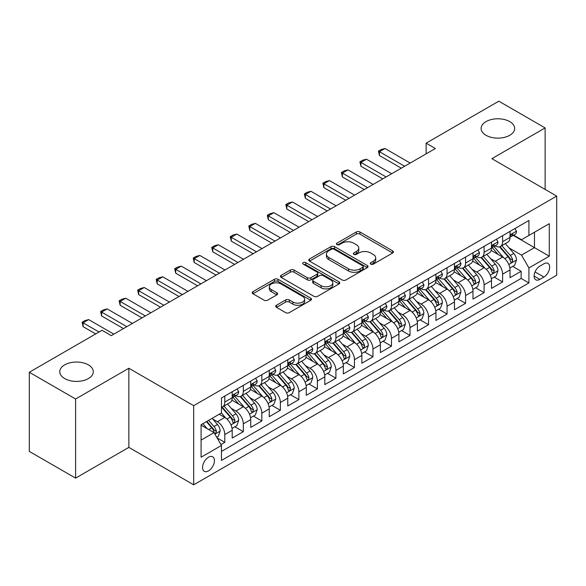 <?xml version="1.0" encoding="UTF-8"?>
<svg xmlns="http://www.w3.org/2000/svg" width="586" height="586" viewBox="0 0 586 586"><rect width="100%" height="100%" fill="white"/><g stroke="black" fill="none" stroke-linecap="round" stroke-linejoin="round"><path stroke-width="0.88" d="M370.799 264.132A1.802 1.04 0 0 0 373.341 264.132L392.657 252.976A2.571 1.487 0 0 0 393.411 251.929A2.571 1.487 0 0 0 392.657 250.881L359.936 231.99A2.571 1.487 0 0 0 356.295 231.99L336.979 243.139A1.802 1.04 0 0 0 336.452 243.871A1.802 1.04 0 0 0 336.979 244.611A1.802 1.04 0 0 0 339.528 244.611L342.026 243.168A8.226 4.747 0 0 1 353.658 243.168L356.391 244.743A8.226 4.747 0 0 1 358.8 248.098A8.226 4.747 0 0 1 356.391 251.46L353.885 252.903A1.802 1.04 0 0 0 353.358 253.635A1.802 1.04 0 0 0 353.885 254.368A1.802 1.04 0 0 0 356.435 254.368L358.932 252.925A8.226 4.747 0 0 1 370.572 252.925L373.297 254.5A8.226 4.747 0 0 1 375.707 257.862A8.226 4.747 0 0 1 373.297 261.217L370.799 262.66A1.802 1.04 0 0 0 370.271 263.4A1.802 1.04 0 0 0 370.799 264.132L370.799 262.66M88.383 364.888A16.767 9.676 0 0 0 70.115 362.785A16.767 9.676 0 0 0 59.765 371.729A16.767 9.676 0 0 0 64.672 378.571A16.767 9.676 0 0 0 82.948 380.673A16.767 9.676 0 0 0 93.291 371.729A16.767 9.676 0 0 0 88.383 364.888M509.747 121.61A16.767 9.676 0 0 0 491.478 119.515A16.767 9.676 0 0 0 481.128 128.459A16.767 9.676 0 0 0 486.043 135.3A16.767 9.676 0 0 0 504.312 137.395A16.767 9.676 0 0 0 514.655 128.459A16.767 9.676 0 0 0 509.747 121.61M208.499 470.91A8.38 4.842 120 0 0 213.971 463.526A8.38 4.842 120 0 0 212.689 456.809A8.38 4.842 120 0 0 208.499 457.219A8.38 4.842 120 0 0 203.02 464.61A8.38 4.842 120 0 0 204.302 471.327A8.38 4.842 120 0 0 208.499 470.91M276.489 305.247A2.571 1.487 0 0 0 275.735 306.302A2.571 1.487 0 0 0 276.489 307.35L285.668 312.653A2.571 1.487 0 0 0 289.301 312.653L310.756 300.266A2.571 1.487 0 0 0 311.51 299.219A2.571 1.487 0 0 0 310.756 298.164L278.035 279.273A2.571 1.487 0 0 0 274.395 279.273L252.947 291.66A2.571 1.487 0 0 0 252.192 292.707A2.571 1.487 0 0 0 252.947 293.754L264.037 300.157A2.571 1.487 0 0 0 267.67 300.157L276.848 294.861A2.571 1.487 0 0 0 277.603 293.813A2.571 1.487 0 0 0 276.848 292.758L271.347 289.587A6.878 3.97 0 0 1 269.333 286.774A6.878 3.97 0 0 1 273.581 283.111A6.878 3.97 0 0 1 281.075 283.968L302.618 296.406A6.878 3.97 0 0 1 304.632 299.219A6.878 3.97 0 0 1 300.391 302.881A6.878 3.97 0 0 1 292.897 302.024L289.301 299.951A2.571 1.487 0 0 0 285.668 299.951L276.489 305.247L276.489 307.35M128.854 368.257L75.601 399L29.3 372.264L29.3 451.396L75.601 478.125L128.854 447.382L193.68 484.812L193.68 405.68L128.854 368.257L128.854 447.382M545.127 189.41L545.127 127.924L491.874 158.667L556.7 196.09L193.68 405.68M545.127 127.924L498.818 101.188L426.125 143.16L426.125 153.854M29.3 372.264L101.993 330.292L111.259 335.639L435.383 148.507L426.125 143.16M342.209 280.005A2.571 1.487 0 0 0 345.843 280.005L367.297 267.619A2.571 1.487 0 0 0 368.052 266.571A2.571 1.487 0 0 0 367.297 265.524L334.569 246.633A2.571 1.487 0 0 0 330.936 246.633L309.481 259.012A2.571 1.487 0 0 0 308.734 260.067A2.571 1.487 0 0 0 309.481 261.114L342.209 280.005M303.929 264.52A1.802 1.04 0 0 1 305.76 264.777L305.76 262.638L339.023 281.844A2.571 1.487 0 0 1 339.777 282.892A2.571 1.487 0 0 1 339.023 283.946L317.575 296.326A2.571 1.487 0 0 1 313.935 296.326L281.214 277.434L281.214 275.339A2.571 1.487 0 0 0 280.46 276.387A2.571 1.487 0 0 0 281.214 277.434M281.214 275.339L290.392 270.036A2.571 1.487 0 0 1 294.033 270.036L307.306 277.698A2.571 1.487 0 0 0 310.939 277.698L317.026 274.182A2.571 1.487 0 0 0 317.78 273.135A2.571 1.487 0 0 0 317.026 272.08L303.211 264.103A1.802 1.04 0 0 1 302.684 263.37A1.802 1.04 0 0 1 303.797 262.411A1.802 1.04 0 0 1 305.76 262.638M220.951 444.576L224.797 442.357L217.106 437.918M212.733 419.034L217.384 421.722A10.475 6.05 60 0 1 224.797 434.556L232.203 430.278L232.203 438.079L243.315 431.662L234.891 426.798M231.258 408.339L235.909 411.028A10.475 6.05 60 0 1 243.315 423.861L250.727 419.583L250.727 427.392L261.839 420.975L253.408 416.104M249.775 397.652L254.427 400.333A10.475 6.05 60 0 1 261.839 413.167L269.245 408.889L269.245 416.697L280.357 410.281L271.933 405.417M268.3 386.958L272.951 389.639A10.475 6.05 60 0 1 280.357 402.472L287.77 398.194L287.77 406.003L298.882 399.586L290.451 394.722M286.825 376.263L291.469 378.944A10.475 6.05 60 0 1 298.882 391.778L306.288 387.5L306.288 395.308L317.4 388.892L308.976 384.028M305.343 365.569L309.994 368.257A10.475 6.05 60 0 1 317.4 381.083L324.812 376.805L324.812 384.614L335.925 378.197L327.493 373.333M323.868 354.874L328.512 357.563A10.475 6.05 60 0 1 335.925 370.396L343.33 366.118L343.33 373.919L354.442 367.503L346.018 362.639M342.385 344.18L347.037 346.868A10.475 6.05 60 0 1 354.442 359.701L361.855 355.424L361.855 363.232L372.967 356.815L364.536 351.944M360.91 333.493L365.561 336.174A10.475 6.05 60 0 1 372.967 349.007L380.373 344.729L380.373 352.538L391.485 346.121L383.061 341.257M379.428 322.798L384.079 325.479A10.475 6.05 60 0 1 391.485 338.312L398.898 334.035L398.898 341.843L410.01 335.426L401.586 330.563M397.953 312.104L402.604 314.785A10.475 6.05 60 0 1 410.01 327.618L417.415 323.34L417.415 331.149L428.534 324.732L420.103 319.868M416.47 301.409L421.122 304.097A10.475 6.05 60 0 1 428.534 316.923L435.94 312.646L435.94 320.454L447.052 314.037L438.628 309.174M434.995 290.715L439.647 293.403A10.475 6.05 60 0 1 447.052 306.236L454.458 301.958L454.458 309.76L465.577 303.343L457.146 298.479M453.513 280.02L458.164 282.708A10.475 6.05 60 0 1 465.577 295.542L472.983 291.264L472.983 299.072L484.095 292.656L475.671 287.785M472.038 269.333L476.689 272.014A10.475 6.05 60 0 1 484.095 284.847L491.508 280.569L491.508 288.378L502.62 281.961L502.62 274.153A10.475 6.05 -120 0 0 495.207 261.319L490.555 258.638M494.188 277.097L502.62 281.961M232.203 430.278A10.475 6.05 -120 0 0 224.797 417.444L219.237 414.236M250.727 419.583A10.475 6.05 -120 0 0 243.315 406.75L231.858 400.135M269.245 408.889A10.475 6.05 -120 0 0 261.839 396.055L250.383 389.441M287.77 398.194A10.475 6.05 -120 0 0 280.357 385.361L268.908 378.754M306.288 387.5A10.475 6.05 -120 0 0 298.882 374.674L287.426 368.059M324.812 376.805A10.475 6.05 -120 0 0 317.4 363.979L305.951 357.365M343.33 366.118A10.475 6.05 -120 0 0 335.925 353.285L324.468 346.67M361.855 355.424A10.475 6.05 -120 0 0 354.442 342.59L342.993 335.976M380.373 344.729A10.475 6.05 -120 0 0 372.967 331.896L361.511 325.281M398.898 334.035A10.475 6.05 -120 0 0 391.485 321.201L380.036 314.594M417.415 323.34A10.475 6.05 -120 0 0 410.01 310.507L398.553 303.9M435.94 312.646A10.475 6.05 -120 0 0 428.534 299.82L417.078 293.205M454.458 301.958A10.475 6.05 -120 0 0 447.052 289.125L435.596 282.511M472.983 291.264A10.475 6.05 -120 0 0 465.577 278.431L454.121 271.816M491.508 280.569A10.475 6.05 -120 0 0 484.095 267.736L472.638 261.122M543.918 263.781L539.845 266.132A8.123 4.688 120 0 0 534.542 273.288A8.123 4.688 120 0 0 535.787 279.793A8.123 4.688 120 0 0 539.845 279.39L543.918 277.039A8.123 4.688 120 0 0 549.221 269.882A8.123 4.688 120 0 0 547.983 263.378A8.123 4.688 120 0 0 543.918 263.781M193.68 484.812L556.7 275.222L556.7 196.09M201.086 440.115L214.051 432.629L221.464 445.463L221.464 460.428L528.916 282.921L528.916 267.949L521.511 255.122L509.08 247.944M221.464 445.463L201.086 457.219L201.086 424.711L221.464 412.954L221.464 397.982L528.916 220.475L528.916 235.44L549.294 223.684L549.294 256.192L528.916 267.949M235.814 395.572L235.909 395.631A10.475 6.05 60 0 0 241.146 396.151L248.552 391.873A10.475 6.05 -120 0 0 250.727 387.075L250.727 381.083M254.331 384.877L254.427 384.936A10.475 6.05 60 0 0 259.671 385.456L267.077 381.178A10.475 6.05 -120 0 0 269.245 376.38L269.245 370.389M272.856 374.183L272.951 374.242A10.475 6.05 60 0 0 278.189 374.762L285.594 370.484A10.475 6.05 -120 0 0 287.77 365.686L287.77 359.701M291.374 363.496L291.469 363.547A10.475 6.05 60 0 0 296.714 364.067L304.119 359.789A10.475 6.05 -120 0 0 306.288 354.991L306.288 349.007M309.899 352.801L309.994 352.853A10.475 6.05 60 0 0 315.231 353.373L322.644 349.095A10.475 6.05 -120 0 0 324.812 344.304L324.812 338.312M328.416 342.107L328.512 342.165A10.475 6.05 60 0 0 333.756 342.678L341.162 338.4A10.475 6.05 -120 0 0 343.33 333.61L343.33 327.618M346.941 331.412L347.037 331.471A10.475 6.05 60 0 0 352.274 331.991L359.687 327.713A10.475 6.05 -120 0 0 361.855 322.915L361.855 316.923M365.459 320.718L365.561 320.776A10.475 6.05 60 0 0 370.799 321.296L378.204 317.019A10.475 6.05 -120 0 0 380.373 312.221L380.373 306.229M383.984 310.023L384.079 310.082A10.475 6.05 60 0 0 389.316 310.602L396.729 306.324A10.475 6.05 -120 0 0 398.898 301.526L398.898 295.542M402.501 299.336L402.604 299.387A10.475 6.05 60 0 0 407.841 299.907L415.247 295.63A10.475 6.05 -120 0 0 417.415 290.832L417.415 284.847M421.026 288.642L421.122 288.693A10.475 6.05 60 0 0 426.359 289.213L433.772 284.935A10.475 6.05 -120 0 0 435.94 280.145L435.94 274.153M439.544 277.947L439.647 278.006A10.475 6.05 60 0 0 444.884 278.518L452.289 274.241A10.475 6.05 -120 0 0 454.458 269.45L454.458 263.458M458.069 267.253L458.164 267.311A10.475 6.05 60 0 0 463.401 267.831L470.814 263.554A10.475 6.05 -120 0 0 472.983 258.756L472.983 252.764M476.586 256.558L476.689 256.617A10.475 6.05 60 0 0 481.926 257.137L489.332 252.859A10.475 6.05 -120 0 0 491.508 248.061L491.508 242.069M221.464 451.447L521.137 278.431L521.137 271.267L510.025 277.683L510.025 269.875A10.475 6.05 -120 0 0 502.62 257.042L491.163 250.434M495.111 245.864L495.207 245.922A10.475 6.05 -120 0 0 500.444 246.442A10.475 6.05 -120 0 0 502.62 241.644L502.62 235.66M500.444 246.442L507.857 242.165A10.475 6.05 -120 0 0 510.025 237.367L510.025 231.382M224.797 396.055L224.797 402.047A10.475 6.05 60 0 1 222.621 406.838A10.475 6.05 60 0 1 221.464 407.263M222.621 406.838L230.034 402.56A10.475 6.05 -120 0 0 232.203 397.769L232.203 391.778M243.315 385.361L243.315 391.353A10.475 6.05 60 0 1 241.146 396.151M261.839 374.666L261.839 380.658A10.475 6.05 60 0 1 259.671 385.456M280.357 363.979L280.357 369.964A10.475 6.05 60 0 1 278.189 374.762M298.882 353.285L298.882 359.269A10.475 6.05 60 0 1 296.714 364.067M317.4 342.59L317.4 348.575A10.475 6.05 60 0 1 315.231 353.373M335.925 331.896L335.925 337.888A10.475 6.05 60 0 1 333.756 342.678M354.442 321.201L354.442 327.193A10.475 6.05 60 0 1 352.274 331.991M372.967 310.507L372.967 316.499A10.475 6.05 60 0 1 370.799 321.296M391.485 299.82L391.485 305.804A10.475 6.05 60 0 1 389.316 310.602M410.01 289.125L410.01 295.11A10.475 6.05 60 0 1 407.841 299.907M428.534 278.431L428.534 284.415A10.475 6.05 60 0 1 426.359 289.213M447.052 267.736L447.052 273.728A10.475 6.05 60 0 1 444.884 278.518M465.577 257.042L465.577 263.033A10.475 6.05 60 0 1 463.401 267.831M484.095 246.347L484.095 252.339A10.475 6.05 60 0 1 481.926 257.137M484.095 284.847L484.095 292.656M465.577 295.542L465.577 303.343M447.052 306.236L447.052 314.037M428.534 316.923L428.534 324.732M410.01 327.618L410.01 335.426M391.485 338.312L391.485 346.121M372.967 349.007L372.967 356.815M354.442 359.701L354.442 367.503M335.925 370.396L335.925 378.197M317.4 381.083L317.4 388.892M298.882 391.778L298.882 399.586M280.357 402.472L280.357 410.281M261.839 413.167L261.839 420.975M243.315 423.861L243.315 431.662M224.797 434.556L224.797 442.357M214.051 432.629L201.086 425.143M521.511 255.122L534.476 247.636L534.476 232.232L549.294 223.684M513.263 235.389L549.294 256.192M513.636 235.176L521.511 239.718L528.916 235.44M75.601 399L75.601 478.125M512.713 266.403L521.137 271.267M521.137 278.431L528.916 282.921M371.517 264.389L373.297 263.356A8.226 4.747 0 0 0 375.707 260.001L375.707 257.862M358.8 248.098L358.8 250.237A8.226 4.747 0 0 1 356.391 253.599L354.611 254.624M392.62 252.998L359.936 234.129A2.571 1.487 0 0 0 356.295 234.129L337.697 244.86M367.261 267.641L334.569 248.772A2.571 1.487 0 0 0 330.936 248.772L309.518 261.136M362.749 267.304A1.802 1.04 0 0 0 363.276 266.571A1.802 1.04 0 0 0 362.749 265.839L334.027 249.255A1.802 1.04 0 0 0 331.478 249.255L328.849 250.779A8.226 4.747 0 0 0 326.439 254.134A8.226 4.747 0 0 0 328.849 257.496L348.48 268.827A8.226 4.747 0 0 0 360.112 268.827L362.749 267.304L362.749 269.443A1.802 1.04 0 0 0 363.276 268.71L363.276 266.571M326.439 254.134L326.439 256.272A8.226 4.747 0 0 0 328.849 259.635L328.849 257.496M362.749 269.443L360.112 270.966A8.226 4.747 0 0 1 348.48 270.966L328.849 259.635M281.251 277.456L290.392 272.175L290.392 270.036M317.78 273.135L317.78 275.274A2.571 1.487 0 0 1 317.026 276.321L310.939 279.837A2.571 1.487 0 0 1 307.306 279.837L294.033 272.175A2.571 1.487 0 0 0 290.392 272.175M305.76 264.777L338.994 283.961M321.077 285.646A6.878 3.97 0 0 0 328.57 286.51A6.878 3.97 0 0 0 332.811 282.84A6.878 3.97 0 0 0 330.797 280.035L323.208 275.654A2.571 1.487 0 0 0 319.575 275.654L313.481 279.17A2.571 1.487 0 0 0 312.734 280.218A2.571 1.487 0 0 0 313.481 281.265L321.077 285.646L321.077 287.785A6.878 3.97 0 0 0 328.57 288.649A6.878 3.97 0 0 0 332.811 284.979L332.811 282.84M312.734 280.218L312.734 282.357A2.571 1.487 0 0 0 313.481 283.404L313.481 281.265M321.077 287.785L313.481 283.404M304.632 299.219L304.632 301.351A6.878 3.97 0 0 1 300.391 305.02A6.878 3.97 0 0 1 292.897 304.163L289.301 302.09A2.571 1.487 0 0 0 285.668 302.09L276.519 307.372M269.333 286.774L269.333 288.913A6.878 3.97 0 0 0 271.347 291.725L271.347 289.587M276.819 294.883L271.347 291.725M310.719 300.281L278.035 281.412A2.571 1.487 0 0 0 274.395 281.412L252.976 293.776M509.871 268.044L514.655 265.275L516.508 259.928A6.944 4.007 -120 0 0 513.805 253.416L505.344 243.615M503.645 257.723L493.976 246.523M498.144 254.463L492.526 247.959A16.635 9.603 -120 0 0 492.013 247.38M499.506 246.816L508.062 256.727A6.944 4.007 60 0 1 510.538 261.51L511.043 262.33L511.981 262.198L512.757 260.228A6.944 4.007 -120 0 0 510.289 255.445L501.821 245.644M500.005 246.655L509.205 257.305A3.538 2.044 60 0 1 510.098 258.69L512.757 260.228M514.933 228.547L516.508 231.272A6.944 4.007 60 0 1 515.072 234.341L511.549 236.378A6.944 4.007 -120 0 0 512.757 234.774L512.611 234.158M510.26 236.7L510.289 236.7A6.944 4.007 -120 0 0 511.549 236.378M511.864 234.261L512.757 234.774C512.325 233.733 511.585 234.158 510.538 236.063A6.944 4.007 60 0 1 510.025 237.044M404.64 166.256L379.45 151.715L379.45 155.561L378.431 151.129L381.208 149.525L385.002 148.507L410.193 163.047M401.307 168.182L379.45 155.561M385.002 148.507L379.45 151.715L378.431 151.129M491.346 278.731L496.137 275.969L497.983 270.622A6.944 4.007 -120 0 0 495.28 264.11L486.82 254.309M485.127 268.417L475.451 257.217M479.619 265.15L474.008 258.653A16.635 9.603 -120 0 0 473.495 258.074M480.981 257.51L489.544 267.421A6.944 4.007 60 0 1 492.013 272.204L492.518 273.025L493.456 272.893L494.24 270.922A6.944 4.007 -120 0 0 491.764 266.139L483.303 256.338M481.487 257.349L490.68 268A3.538 2.044 60 0 1 491.573 269.384L494.24 270.922M472.829 289.425L477.612 286.664L479.465 281.317A6.944 4.007 -120 0 0 476.762 274.797L468.302 265.004M466.603 279.104L456.933 267.912M461.101 275.845L455.483 269.348A16.635 9.603 -120 0 0 454.97 268.769M462.464 268.205L471.019 278.116A6.944 4.007 60 0 1 473.495 282.899L474.001 283.719L474.938 283.587L475.715 281.61A6.944 4.007 -120 0 0 473.239 276.834L464.779 267.033M462.962 268.044L472.162 278.694A3.538 2.044 60 0 1 473.048 280.071L475.715 281.61M454.304 300.12L459.094 297.358L460.94 292.011A6.944 4.007 -120 0 0 458.237 285.492L449.777 275.698M448.085 289.799L438.409 278.606M442.577 286.539L436.966 280.042A16.635 9.603 -120 0 0 436.445 279.463M443.939 278.899L452.502 288.81A6.944 4.007 60 0 1 454.97 293.593L455.476 294.414L456.413 294.282L457.197 292.304A6.944 4.007 -120 0 0 454.721 287.528L446.261 277.727M444.444 278.738L453.637 289.381A3.538 2.044 60 0 1 454.531 290.766L457.197 292.304M435.786 310.814L440.569 308.053L442.423 302.706A6.944 4.007 -120 0 0 439.72 296.186L431.259 286.386M429.56 300.493L419.891 289.294M424.059 297.234L418.441 290.737A16.635 9.603 -120 0 0 417.928 290.158M425.414 289.594L433.977 299.505A6.944 4.007 60 0 1 436.453 304.281L436.958 305.108L437.896 304.976L438.672 302.999A6.944 4.007 -120 0 0 436.196 298.215L427.736 288.422M425.919 289.433L435.12 300.076A3.538 2.044 60 0 1 436.006 301.46L438.672 302.999M496.415 239.242L497.983 241.967A6.944 4.007 60 0 1 496.547 245.036L493.031 247.065A6.944 4.007 -120 0 0 494.24 245.468L494.093 244.853M491.735 247.395L491.764 247.395A6.944 4.007 -120 0 0 493.031 247.065M493.346 244.955L494.24 245.468C493.8 244.421 493.06 244.853 492.013 246.75A6.944 4.007 60 0 1 491.508 247.739M386.115 176.95L360.925 162.41L360.925 166.256L359.907 161.817L362.69 160.212L366.484 159.202L391.675 173.742M382.783 178.876L360.925 166.256M366.484 159.202L360.925 162.41L359.907 161.817M477.89 249.929L479.465 252.661A6.944 4.007 60 0 1 478.03 255.73L474.506 257.759A6.944 4.007 -120 0 0 475.715 256.163L475.568 255.547M473.217 258.089L473.239 258.089A6.944 4.007 -120 0 0 474.506 257.759M474.821 255.643L475.715 256.163C475.283 255.115 474.543 255.547 473.495 257.444A6.944 4.007 60 0 1 472.983 258.433M367.598 187.645L342.407 173.104L342.407 176.95L341.389 172.511L344.165 170.907L347.959 169.896L373.15 184.436M364.258 189.571L342.407 176.95M347.959 169.896L342.407 173.104L341.389 172.511M459.373 260.624L460.94 263.356A6.944 4.007 60 0 1 459.505 266.425L455.989 268.454A6.944 4.007 -120 0 0 457.197 266.857L457.051 266.242M454.692 268.784L454.721 268.784A6.944 4.007 -120 0 0 455.989 268.454M456.296 266.337L457.197 266.857C456.758 265.81 456.018 266.242 454.97 268.139A6.944 4.007 60 0 1 454.458 269.128M349.073 198.339L323.882 183.792L323.882 187.645L322.864 183.206L325.648 181.601L329.442 180.583L354.633 195.131M345.74 200.266L323.882 187.645M329.442 180.583L323.882 183.792L322.864 183.206M440.848 271.318L442.423 274.043A6.944 4.007 60 0 1 440.987 277.119L437.464 279.148A6.944 4.007 -120 0 0 438.672 277.552L438.526 276.936M436.174 279.471L436.196 279.471A6.944 4.007 -120 0 0 437.464 279.148M437.779 277.031L438.672 277.552C438.24 276.504 437.5 276.929 436.453 278.833A6.944 4.007 60 0 1 435.94 279.822M330.555 209.034L305.365 194.486L305.365 198.339L304.346 193.9L307.123 192.296L310.917 191.278L336.108 205.825M327.215 210.953L305.365 198.339M310.917 191.278L305.365 194.486L304.346 193.9M417.261 321.509L422.052 318.747L423.898 313.4A6.944 4.007 -120 0 0 421.195 306.881L412.734 297.08M411.042 311.188L401.366 299.988M405.534 307.928L399.923 301.431A16.635 9.603 -120 0 0 399.403 300.845M406.896 300.281L415.452 310.192A6.944 4.007 60 0 1 417.928 314.975L418.433 315.803L419.371 315.664L420.155 313.693A6.944 4.007 -120 0 0 417.679 308.91L409.218 299.116M407.402 300.12L416.595 310.77A3.538 2.044 60 0 1 417.488 312.155L420.155 313.693M422.323 282.012L423.898 284.737A6.944 4.007 60 0 1 422.462 287.807L418.946 289.843A6.944 4.007 -120 0 0 420.155 288.246L420.008 287.623M417.65 290.165L417.679 290.165A6.944 4.007 -120 0 0 418.946 289.843M419.254 287.726L420.155 288.246C419.715 287.199 418.975 287.623 417.928 289.528A6.944 4.007 60 0 1 417.415 290.517M312.03 219.721L286.84 205.181L286.84 209.034L285.822 204.595L288.598 202.99L292.399 201.972L317.59 216.512M308.697 221.647L286.84 209.034M292.399 201.972L286.84 205.181L285.822 204.595M398.744 332.203L403.527 329.435L405.38 324.087A6.944 4.007 -120 0 0 402.677 317.575L394.21 307.775M392.517 321.882L382.848 310.683M387.016 318.623L381.398 312.118A16.635 9.603 -120 0 0 380.885 311.54M388.372 310.976L396.934 320.886A6.944 4.007 60 0 1 399.41 325.67L399.916 326.49L400.853 326.358L401.63 324.388A6.944 4.007 -120 0 0 399.154 319.604L390.694 309.804M388.877 310.814L398.077 321.465A3.538 2.044 60 0 1 398.963 322.849L401.63 324.388M403.805 292.707L405.38 295.432A6.944 4.007 60 0 1 403.944 298.501L400.421 300.537A6.944 4.007 -120 0 0 401.63 298.933L401.483 298.318M399.132 300.86L399.154 300.86A6.944 4.007 -120 0 0 400.421 300.537M400.736 298.421L401.63 298.933C401.198 297.893 400.45 298.318 399.41 300.222A6.944 4.007 60 0 1 398.898 301.204M293.513 230.415L268.322 215.875L268.322 219.721L267.304 215.289L270.08 213.685L273.874 212.667L299.065 227.207M290.173 232.342L268.322 219.721M273.874 212.667L268.322 215.875L267.304 215.289M380.219 342.891L385.002 340.129L386.855 334.782A6.944 4.007 -120 0 0 384.152 328.27L375.692 318.469M373.993 332.577L364.324 321.377M368.491 329.31L362.88 322.813A16.635 9.603 -120 0 0 362.36 322.234M369.854 321.67L378.41 331.581A6.944 4.007 60 0 1 380.885 336.364L381.391 337.184L382.328 337.053L383.112 335.082A6.944 4.007 -120 0 0 380.636 330.299L372.176 320.498M370.359 321.509L379.552 332.159A3.538 2.044 60 0 1 380.446 333.544L383.112 335.082M385.28 303.401L386.855 306.126A6.944 4.007 60 0 1 385.42 309.196L381.904 311.225A6.944 4.007 -120 0 0 383.112 309.628L382.966 309.012M380.607 311.554L380.636 311.554A6.944 4.007 -120 0 0 381.904 311.225M382.211 309.115L383.112 309.628C382.673 308.58 381.933 309.012 380.885 310.91A6.944 4.007 60 0 1 380.373 311.899M274.988 241.11L249.797 226.57L249.797 230.415L248.779 225.976L251.555 224.372L255.357 223.361L280.548 237.901M271.655 243.036L249.797 230.415M255.357 223.361L249.797 226.57L248.779 225.976M361.701 353.585L366.484 350.824L368.338 345.476A6.944 4.007 -120 0 0 365.635 338.957L357.167 329.164M355.475 343.264L345.806 332.072M349.974 340.005L344.356 333.507A16.635 9.603 -120 0 0 343.843 332.929M351.329 332.365L359.892 342.275A6.944 4.007 60 0 1 362.368 347.059L362.873 347.879L363.811 347.747L364.587 345.777A6.944 4.007 -120 0 0 362.111 340.993L353.651 331.193M351.834 332.203L361.035 342.854A3.538 2.044 60 0 1 361.921 344.231L364.587 345.777M366.763 314.089L368.338 316.821A6.944 4.007 60 0 1 366.902 319.89L363.379 321.919A6.944 4.007 -120 0 0 364.587 320.322L364.441 319.707M362.082 322.249L362.111 322.249A6.944 4.007 -120 0 0 363.379 321.919M363.694 319.802L364.587 320.322C364.155 319.275 363.408 319.707 362.368 321.604A6.944 4.007 60 0 1 361.855 322.593M256.463 251.804L231.28 237.264L231.28 241.11L230.261 236.671L233.038 235.067L236.832 234.056L262.023 248.596M253.13 253.731L231.28 241.11M236.832 234.056L231.28 237.264L230.261 236.671M343.176 364.28L347.959 361.518L349.813 356.171A6.944 4.007 -120 0 0 347.11 349.652L338.649 339.858M336.95 353.959L327.281 342.766M331.449 350.699L325.838 344.202A16.635 9.603 -120 0 0 325.318 343.623M332.811 343.059L341.367 352.97A6.944 4.007 60 0 1 343.843 357.753L344.348 358.573L345.286 358.442L346.07 356.464A6.944 4.007 -120 0 0 343.594 351.688L335.126 341.887M333.317 342.898L342.51 353.541A3.538 2.044 60 0 1 343.403 354.926L346.07 356.464M348.238 324.783L349.813 327.515A6.944 4.007 60 0 1 348.377 330.585L344.861 332.614A6.944 4.007 -120 0 0 346.07 331.017L345.923 330.401M343.564 332.943L343.594 332.943A6.944 4.007 -120 0 0 344.861 332.614M345.169 330.497L346.07 331.017C345.63 329.969 344.89 330.401 343.843 332.299A6.944 4.007 60 0 1 343.33 333.288M237.945 262.499L212.755 247.951L212.755 251.804L211.736 247.365L214.513 245.761L218.314 244.743L243.498 259.29M234.612 264.425L212.755 251.804M218.314 244.743L212.755 247.951L211.736 247.365M324.651 374.974L329.442 372.213L331.295 366.865A6.944 4.007 -120 0 0 328.592 360.346L320.124 350.545M318.432 364.653L308.756 353.453M312.924 361.394L307.313 354.896A16.635 9.603 -120 0 0 306.8 354.318M314.286 353.754L322.849 363.664A6.944 4.007 60 0 1 325.325 368.44L325.831 369.268L326.768 369.136L327.545 367.158A6.944 4.007 -120 0 0 325.069 362.375L316.608 352.582M314.792 353.592L323.992 364.236A3.538 2.044 60 0 1 324.878 365.62L327.545 367.158M329.72 335.478L331.295 338.203A6.944 4.007 60 0 1 329.852 341.279L326.336 343.308A6.944 4.007 -120 0 0 327.545 341.711L327.398 341.096M325.04 343.63L325.069 343.63A6.944 4.007 -120 0 0 326.336 343.308M326.651 341.191L327.545 341.711C327.105 340.664 326.365 341.089 325.325 342.993A6.944 4.007 60 0 1 324.812 343.982M219.42 273.193L194.237 258.646L194.237 262.499L193.219 258.06L195.995 256.456L199.789 255.437L224.98 269.985M216.088 275.112L194.237 262.499M199.789 255.437L194.237 258.646L193.219 258.06M306.134 385.669L310.917 382.907L312.77 377.56A6.944 4.007 -120 0 0 310.067 371.041L301.607 361.24M299.907 375.348L290.238 364.148M294.406 372.088L288.795 365.591A16.635 9.603 -120 0 0 288.275 365.012M295.769 364.448L304.324 374.351A6.944 4.007 60 0 1 306.8 379.135L307.306 379.962L308.243 379.831L309.027 377.853A6.944 4.007 -120 0 0 306.551 373.07L298.084 363.276M296.267 364.28L305.467 374.93A3.538 2.044 60 0 1 306.361 376.315L309.027 377.853M311.195 346.172L312.77 348.897A6.944 4.007 60 0 1 311.334 351.966L307.818 354.003A6.944 4.007 -120 0 0 309.027 352.406L308.881 351.783M306.522 354.325L306.551 354.325A6.944 4.007 -120 0 0 307.818 354.003M308.126 351.886L309.027 352.406C308.588 351.358 307.848 351.783 306.8 353.688A6.944 4.007 60 0 1 306.288 354.677M200.903 283.88L175.712 269.34L175.712 273.193L174.694 268.754L177.47 267.15L181.272 266.132L206.455 280.672M197.57 285.807L175.712 273.193M181.272 266.132L175.712 269.34L174.694 268.754M287.609 396.363L292.399 393.594L294.253 388.247A6.944 4.007 -120 0 0 291.55 381.735L283.082 371.934M281.39 386.042L271.714 374.842M275.881 382.783L270.271 376.278A16.635 9.603 -120 0 0 269.758 375.699M277.244 375.135L285.807 385.046A6.944 4.007 60 0 1 288.283 389.829L288.788 390.65L289.726 390.518L290.502 388.547A6.944 4.007 -120 0 0 288.026 383.764L279.566 373.963M277.749 374.974L286.95 385.625A3.538 2.044 60 0 1 287.836 387.009L290.502 388.547M292.678 356.867L294.253 359.592A6.944 4.007 60 0 1 292.81 362.661L289.294 364.697A6.944 4.007 -120 0 0 290.502 363.093L290.356 362.478M287.997 365.019L288.026 365.019A6.944 4.007 -120 0 0 289.294 364.697M289.609 362.58L290.502 363.093C290.063 362.053 289.323 362.478 288.283 364.382A6.944 4.007 60 0 1 287.77 365.364M182.378 294.575L157.195 280.035L157.195 283.88L156.169 279.449L158.953 277.845L162.747 276.826L187.938 291.367M179.045 296.501L157.195 283.88M162.747 276.826L157.195 280.035L156.169 279.449M269.091 407.058L273.874 404.289L275.728 398.941A6.944 4.007 -120 0 0 273.025 392.43L264.564 382.629M262.865 396.737L253.196 385.537M257.364 393.47L251.753 386.972A16.635 9.603 -120 0 0 251.233 386.394M258.726 385.83L267.282 395.74A6.944 4.007 60 0 1 269.758 400.524L270.263 401.344L271.201 401.212L271.977 399.242A6.944 4.007 -120 0 0 269.509 394.459L261.041 384.658M259.224 385.669L268.425 396.319A3.538 2.044 60 0 1 269.318 397.704L271.977 399.242M274.153 367.561L275.728 370.286A6.944 4.007 60 0 1 274.292 373.355L270.769 375.392A6.944 4.007 -120 0 0 271.977 373.787L271.838 373.172M269.479 375.714L269.509 375.714A6.944 4.007 -120 0 0 270.769 375.392M271.084 373.275L271.977 373.787C271.545 372.74 270.805 373.172 269.758 375.069A6.944 4.007 60 0 1 269.245 376.058M163.86 305.269L138.67 290.729L138.67 294.575L137.651 290.136L140.428 288.532L144.229 287.521L169.413 302.061M160.527 307.196L138.67 294.575M144.229 287.521L138.67 290.729L137.651 290.136M250.566 417.745L255.357 414.983L257.203 409.636A6.944 4.007 -120 0 0 254.5 403.117L246.039 393.323M244.347 407.424L234.671 396.231M238.839 404.164L233.228 397.667A16.635 9.603 -120 0 0 232.715 397.088M240.201 396.524L248.764 406.435A6.944 4.007 60 0 1 251.24 411.218L251.738 412.039L252.676 411.907L253.46 409.936A6.944 4.007 -120 0 0 250.984 405.153L242.523 395.352M240.707 396.363L249.9 407.014A3.538 2.044 60 0 1 250.793 408.391L253.46 409.936M255.635 378.248L257.203 380.981A6.944 4.007 60 0 1 255.767 384.05L252.251 386.079A6.944 4.007 -120 0 0 253.46 384.482L253.313 383.867M250.955 386.408L250.984 386.408A6.944 4.007 -120 0 0 252.251 386.079M252.566 383.962L253.46 384.482C253.02 383.434 252.28 383.867 251.24 385.764A6.944 4.007 60 0 1 250.727 386.753M145.335 315.964L120.145 301.424L120.145 305.269L119.126 300.83L121.91 299.226L125.704 298.215L150.895 312.756M142.002 317.89L120.145 305.269M125.704 298.215L120.145 301.424L119.126 300.83M232.049 428.439L236.832 425.678L238.685 420.33A6.944 4.007 -120 0 0 235.982 413.811L227.522 404.018M225.822 418.118L221.391 412.991M220.321 414.859L219.596 414.024M221.684 407.219L230.239 417.129A6.944 4.007 60 0 1 232.715 421.913L233.221 422.733L234.158 422.601L234.935 420.623A6.944 4.007 -120 0 0 232.466 415.848L223.999 406.047M222.182 407.058L231.382 417.701A3.538 2.044 60 0 1 232.276 419.085L234.935 420.623M237.11 388.943L238.685 391.675A6.944 4.007 60 0 1 237.249 394.744L233.726 396.773A6.944 4.007 -120 0 0 234.935 395.176L234.788 394.561M232.437 397.103L232.466 397.103A6.944 4.007 -120 0 0 233.726 396.773M234.041 394.656L234.935 395.176C234.503 394.129 233.763 394.561 232.715 396.458A6.944 4.007 60 0 1 232.203 397.447M126.818 326.658L101.627 312.111L101.627 315.964L100.609 311.525L103.385 309.921L107.179 308.903L132.37 323.45M123.485 328.585L101.627 315.964M107.179 308.903L101.627 312.111L100.609 311.525M216.739 437.281L218.314 436.372L220.16 431.025A6.944 4.007 -120 0 0 217.457 424.506L212.132 418.338M207.158 428.652L202.873 423.685M201.796 425.553L201.086 424.733M206.389 421.649L211.722 427.824A6.944 4.007 60 0 1 214.19 432.6L214.696 433.428L215.633 433.296L216.417 431.318A6.944 4.007 -120 0 0 213.941 426.535L208.616 420.367M206.821 421.407L212.857 428.395A3.538 2.044 60 0 1 213.751 429.78L216.417 431.318M99.034 332.006L83.102 322.805L83.102 326.658L82.084 322.219L84.867 320.615L88.662 319.597L113.852 334.145M95.701 333.925L83.102 326.658M88.662 319.597L83.102 322.805L82.084 322.219M217.384 421.722L224.797 417.444M235.909 411.028L243.315 406.75M254.427 400.333L261.839 396.055M272.951 389.639L280.357 385.361M291.469 378.944L298.882 374.674M309.994 368.257L317.4 363.979M328.512 357.563L335.925 353.285M347.037 346.868L354.442 342.59M365.561 336.174L372.967 331.896M384.079 325.479L391.485 321.201M402.604 314.785L410.01 310.507M421.122 304.097L428.534 299.82M439.647 293.403L447.052 289.125M458.164 282.708L465.577 278.431M476.689 272.014L484.095 267.736M495.207 261.319L502.62 257.042M502.62 241.644L510.025 237.367M224.797 402.047L232.203 397.769M243.315 391.353L250.727 387.075M261.839 380.658L269.245 376.38M280.357 369.964L287.77 365.686M298.882 359.269L306.288 354.991M317.4 348.575L324.812 344.304M335.925 337.888L343.33 333.61M354.442 327.193L361.855 322.915M372.967 316.499L380.373 312.221M391.485 305.804L398.898 301.526M410.01 295.11L417.415 290.832M428.534 284.415L435.94 280.145M447.052 273.728L454.458 269.45M465.577 263.033L472.983 258.756M484.095 252.339L491.508 248.061M502.62 274.153L510.025 269.875M535.04 271.911L543.918 277.039M534.102 276.079L539.845 279.39M373.297 263.356L373.297 261.217M353.885 254.368L353.885 252.903M356.391 253.599L356.391 251.46M336.979 244.611L336.979 243.139M356.295 234.129L356.295 231.99M359.936 234.129L359.936 231.99M392.657 252.976L392.657 250.881M309.481 261.114L309.481 259.012M330.936 248.772L330.936 246.633M334.569 248.772L334.569 246.633M367.297 267.619L367.297 265.524M348.48 270.966L348.48 268.827M360.112 270.966L360.112 268.827M294.033 272.175L294.033 270.036M307.306 279.837L307.306 277.698M310.939 279.837L310.939 277.698M317.026 276.321L317.026 274.182M339.023 283.946L339.023 281.844M285.668 302.09L285.668 299.951M289.301 302.09L289.301 299.951M292.897 304.163L292.897 302.024M276.848 294.861L276.848 292.758M252.947 293.754L252.947 291.66M274.395 281.412L274.395 279.273M278.035 281.412L278.035 279.273M310.756 300.266L310.756 298.164M508.809 264.484L516.464 260.067M510.289 255.445L513.805 253.416M504.751 258.638L508.062 256.727M516.464 231.192L510.025 234.905M490.292 275.178L497.939 270.761M491.764 266.139L495.28 264.11M486.233 269.333L489.544 267.421M471.767 285.865L479.421 281.448M473.239 276.834L476.762 274.797M467.709 280.027L471.019 278.116M453.249 296.56L460.896 292.143M454.721 287.528L458.237 285.492M449.191 290.722L452.502 288.81M434.724 307.254L442.379 302.837M436.196 298.215L439.72 296.186M430.666 301.416L433.977 299.505M497.939 241.886L491.508 245.6M479.421 252.581L472.983 256.294M460.896 263.275L454.458 266.989M442.379 273.962L435.94 277.683M416.207 317.949L423.854 313.532M417.679 308.91L421.195 306.881M412.141 312.104L415.452 310.192M423.854 284.657L417.415 288.378M397.682 328.643L405.336 324.226M399.154 319.604L402.677 317.575M393.624 322.798L396.934 320.886M405.336 295.351L398.898 299.065M379.164 339.338L386.811 334.921M380.636 330.299L384.152 328.27M375.099 333.493L378.41 331.581M386.811 306.046L380.373 309.76M360.639 350.025L368.286 345.608M362.111 340.993L365.635 338.957M356.581 344.187L359.892 342.275M368.286 316.74L361.855 320.454M342.121 360.72L349.769 356.303M343.594 351.688L347.11 349.652M338.056 354.882L341.367 352.97M349.769 327.435L343.33 331.149M323.597 371.414L331.244 366.997M325.069 362.375L328.592 360.346M319.538 365.576L322.849 363.664M331.244 338.122L324.812 341.843M305.072 382.109L312.726 377.692M306.551 373.07L310.067 371.041M301.014 376.263L304.324 374.351M312.726 348.817L306.288 352.538M286.554 392.803L294.201 388.386M288.026 383.764L291.55 381.735M282.496 386.958L285.807 385.046M294.201 359.511L287.77 363.225M268.029 403.498L275.684 399.081M269.509 394.459L273.025 392.43M263.971 397.652L267.282 395.74M275.684 370.206L269.245 373.919M249.511 414.185L257.159 409.768M250.984 405.153L254.5 403.117M245.453 408.347L248.764 406.435M257.159 380.9L250.727 384.614M230.987 424.879L238.641 420.462M232.466 415.848L235.982 413.811M226.929 419.041L230.239 417.129M238.641 391.595L232.203 395.308M214.93 434.153L220.116 431.157M213.941 426.535L217.457 424.506M208.726 429.553L211.722 427.824"/></g></svg>
